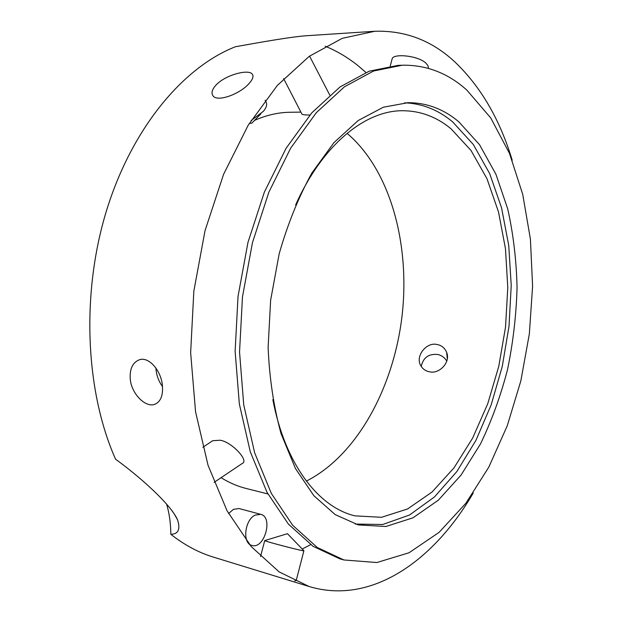 <?xml version="1.0" encoding="UTF-8"?>
<svg xmlns="http://www.w3.org/2000/svg" width="622" height="622" viewBox="0 0 622 622"><rect width="100%" height="100%" fill="white"/><g stroke="black" fill="none" stroke-linecap="round" stroke-linejoin="round"><path stroke-width="0.93" d="M428.441 68.366L428.006 65.714L425.775 62.985C417.727 55.506 393.438 53.321 392.171 58.74L392.031 59.292M251.07 120.567L263.363 111.315C266.519 107.489 267.398 104.379 266.006 102L265.143 100.251M216.176 84.895C225.716 74.694 249.344 68.63 252.47 74.407C253.776 76.599 252.563 79.725 248.831 83.783C239.54 94.334 216.526 102.692 212.747 95.438C211.122 92.655 212.265 89.14 216.176 84.895M155.912 368.022L156.075 370.152C156.822 376.224 158.96 381.706 162.498 386.589M130.27 379.366C129.539 369.025 132.572 362.494 139.367 359.78C148.876 356.32 161.114 370.58 162.396 385.469C163.213 395.538 160.647 401.828 154.707 404.339C145.68 407.822 131.677 394.177 130.27 379.366M303.901 550.75C306.008 552.048 264.63 541.334 264.754 540.611L264.84 540.549M374.778 31.271L307.416 35.672C291.936 36.605 258.993 42.521 235.349 46.759C183.055 67.324 131.615 128.357 106.245 211.503C80.961 294.595 85.525 391.774 115.568 459.215C137.851 475.278 170.7 503.859 177.612 519.945C180.52 529.345 178.257 534.135 170.832 534.314C184.446 545.02 198.612 552.616 213.346 557.087L309.204 586.546L279.185 571.937L251.311 546.668L227.092 510.841L208.051 465.31L195.549 411.764L190.643 352.674L193.839 291.135L205.058 230.552L223.601 174.277L248.217 125.185L277.326 85.432L309.212 56.338L342.193 38.362L374.778 31.271C405.085 30.307 431.715 40.461 454.651 61.733C480.619 86.419 499.808 119.269 512.233 160.289M294.735 580.901L296.204 580.559L303.886 550.797M255.074 515.14L260.688 514.316C273.587 516.991 264.381 549.708 251.848 545.393C242.129 543.426 244.64 519.883 255.074 515.14M260.688 514.316L239.081 508.547L233.437 509.325L228.577 513.57M283.648 78.621L301.958 114.16C302.681 114.743 305.247 115.031 309.655 115.016L309.904 115.008M214.077 482.384L242.362 463.382C249.29 460.793 231.734 441.892 220.126 440.228L212.732 440.71M170.832 509.208L174.199 513.889M170.832 534.314C170.755 523.397 169.34 513.313 166.587 504.069M473.225 493.036C433.923 560.64 371.598 605.284 309.204 586.546M325.197 46.215C337.023 51.074 348.063 57.644 358.319 65.909L365.923 72.455M310.666 544.654L302.23 549.024M429.856 371.855C425.728 371.171 422.657 369.033 420.635 365.433C415.099 355.59 426.886 342.077 436.597 344.433C441.317 345.117 444.676 347.776 446.674 352.425C450.818 362.727 438.891 374.141 429.856 371.855M446.783 361.118C444.792 357.712 441.869 355.512 438.02 354.532C428.783 353.514 423.185 357.495 421.242 366.467M447.443 356.616L447.039 356.188M347.053 133.349C390.515 170.148 410.318 244.524 402.037 316.077C393.563 387.615 357.121 455.358 306.358 481.101M267.895 493.946L246.11 488.464C237.526 486.311 229.184 482.719 221.074 477.68M254.53 120.388C266.651 115.047 278.656 112.333 290.536 112.255L300.9 112.115M404.564 102.809C422.284 103.532 438.308 109.892 452.645 121.881L473.272 144.444L489.685 173.616L501.557 207.826L508.749 245.573L511.222 285.459L509.021 326.169L502.273 366.412L491.147 404.93L475.9 440.423L456.859 471.546L434.514 496.9L409.501 515.024L382.701 524.501L355.248 524.058M295.613 204.941C322.678 144.343 365.448 110.389 402.823 110.724C420.542 110.864 436.582 116.858 450.927 128.7L471.002 150.454L486.972 178.716L498.517 211.954L505.468 248.699L507.785 287.543L505.523 327.18L498.782 366.311L487.757 403.686L472.697 438.005L453.959 467.915L432.033 492.041L407.597 508.952L381.535 517.294L354.983 515.863C318.713 507.365 285.148 464.556 272.84 399.612M458.857 121.842L479.539 144.708L495.936 174.292L507.739 208.984C513.329 234.097 516.431 260.323 517.053 287.652C516.276 315.214 513.103 342.489 507.544 369.491C500.679 395.965 491.652 420.799 480.464 443.984L461.042 475.099L438.316 500.205L412.961 517.823L385.904 526.492L358.319 524.929L335.211 514.619L313.877 495.742L295.45 468.506L281.066 433.697C273.758 407.153 269.435 378.394 268.113 347.418L270.624 300.278L279.161 253.862C287.659 224.068 298.56 197.135 311.847 173.064L333.936 142.632L358.186 120.52L383.323 107.225L408.188 102.669C426.917 102.747 443.805 109.138 458.857 121.842M466.834 90.089L490.758 117.97L509.48 153.377L522.729 194.383L530.418 239.19L532.595 286.206L529.345 333.928L520.832 380.944L507.241 425.829L488.822 467.106L465.94 503.182L439.101 532.346L409.051 552.756L376.839 562.537L343.88 559.963L317.29 547.5L292.667 525.263L271.332 493.409L254.631 452.769L243.738 404.883L239.54 351.998L242.471 296.896L252.454 242.65L268.852 192.237L290.591 148.261L316.287 112.714L344.44 86.8L373.558 71.017L402.302 65.201C426.505 64.859 448.011 73.155 466.834 90.089M343.88 559.963L339.736 558.789L313.091 546.326L288.414 524.121L267.032 492.336L250.285 451.79L239.353 404.036L235.124 351.306L238.032 296.383L247.991 242.3L264.389 192.05L286.136 148.215L311.855 112.769L340.04 86.932L369.196 71.188L398.002 65.38L401.221 65.248M390.251 66.01L392.171 58.74M249.259 123.467L251.887 123.102L260.805 113.935M252.827 75.13L252.485 74.43M303.847 550.711L287.465 533.684L264.739 540.58L260.54 556.542M251.848 545.393L249.71 544.771M329.753 95.042L309.546 56.097M212.732 440.703L202.842 447.28M174.269 513.99L177.612 519.945M446.674 352.433L447.304 358.847M408.188 102.669L407.348 102.684M402.823 110.724L402.03 110.739"/></g></svg>

